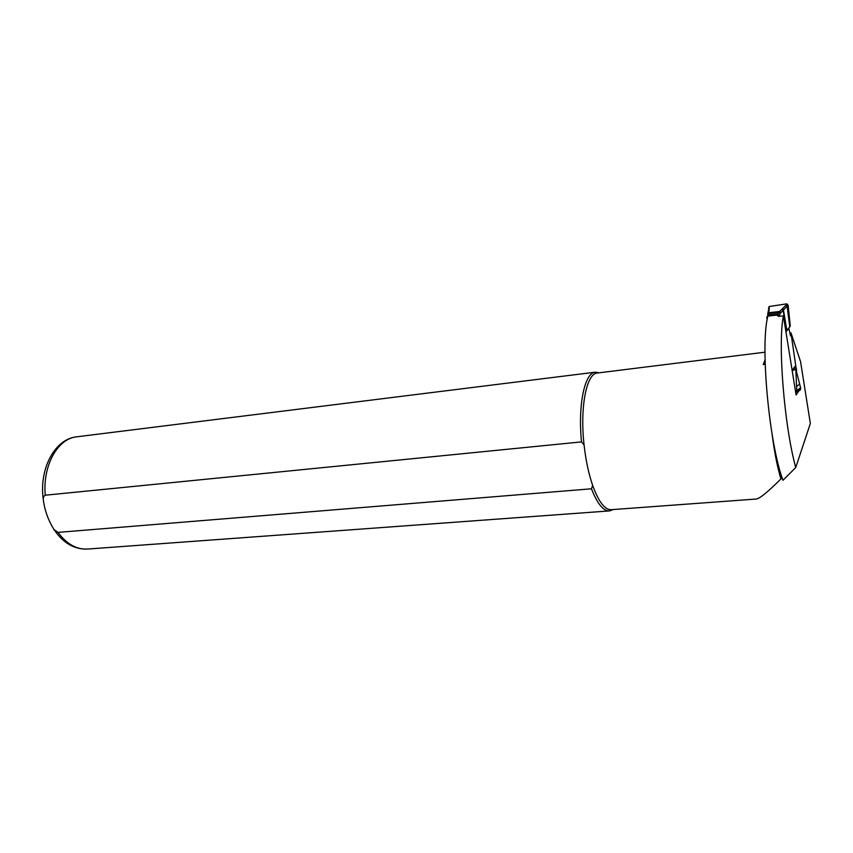 <?xml version="1.0" encoding="UTF-8"?>
<svg xmlns="http://www.w3.org/2000/svg" width="853" height="853" viewBox="0 0 853 853"><rect width="100%" height="100%" fill="white"/><g stroke="black" fill="none" stroke-linecap="round" stroke-linejoin="round"><path stroke-width="1.28" d="M778.277 316.346L783.395 315.919C777.68 343.855 784.206 425.711 795.732 467.551L782.979 480.292C769.267 444.04 760.215 347.267 767.604 317.252M599.211 372.793L595.074 372.207C584.593 373.134 577.844 405.132 581.501 441.897L584.081 444.967C585.787 460.257 588.655 473.746 592.664 485.442C598.71 502.033 604.99 510.105 611.494 509.667L756.014 499.048C759.277 498.973 767.572 492.266 780.921 478.928L782.126 477.776M796.126 368.379L790.966 332.809L800.562 361.629L810.35 423.461L795.732 467.551M783.395 315.919L796.084 394.992L798.909 390.855M597.686 372.985L597.036 373.06C586.406 373.923 579.816 407.627 584.081 444.967M592.664 485.442L591.46 488.79L57.983 532.389L53.952 529.51C48.173 520.053 44.644 510.254 43.375 500.093C43.034 497.683 43.663 496.062 45.252 495.209L581.501 441.897M591.46 488.79C597.409 503.995 603.497 511.363 609.735 510.894L613.04 509.55M765.184 364.412L763.222 364.53L765.066 359.827M796.094 392.263L796.723 391.079L800.786 388.541L800.103 390.205L796.35 392.113M800.786 388.541L795.828 369.05L796.745 390.759L795.561 391.74M785.954 331.892L788.844 328.309L790.528 335.901M779.152 316.282L780.164 313.488L783.171 310.353L786.338 331.028L789.91 326.603M785.901 331.572L786.338 331.028M768.809 312.72L779.407 311.526L778.693 312.582L768.777 313.691L768.713 312.635L767.764 314.458M767.753 314.981L768.777 313.691L768.628 315.12L767.444 316.175L776.827 315.066L778.235 316.1L778.981 315.226L777.659 314.128L778.693 312.582L780.1 313.605M767.444 316.175L766.815 317.359L767.178 319.523M792.128 370.33L794.868 366.587L796.371 368.656L796.563 370.938M795.092 367.227L792.586 370.65L795.828 369.05M769.214 306.515L769.129 309.991L768.18 311.078M768.51 308.317L769.225 306.515L786.637 303.86L786.114 305.022L787.106 306.184L787.703 305.864L786.423 304.404M787.607 304.372L786.637 303.86L788.076 305.513L787.607 304.372M788.14 305.438L790.304 326.07M768.19 311.462L769.097 310.129L768.766 311.931L767.871 312.784M783.854 309.66L782.553 308.615L781.892 309.319L783.171 310.353L787.106 306.184L789.782 326.774M782.553 308.615L786.114 305.022M768.713 312.635L768.766 311.931M780.921 312.454L779.61 311.42L781.892 309.319M782.222 308.999L783.502 310.034L786.839 330.41M767.839 316.058L768.66 315.12L767.625 315.962M768.66 315.12L777.627 314.128L776.827 315.066M779.066 315.152L777.627 314.128M768.244 315.247L767.636 315.951M780.921 478.928C777.382 467.167 774.449 452.357 772.146 434.486M77.335 436.736L76.152 436.885C57.471 438.964 42.554 465.791 45.252 495.209M57.983 532.389C66.865 544.289 76.877 549.833 88.019 549.023L609.127 510.936M796.563 391.175L795.678 392.465M799.687 384.074L796.777 386.388M800.604 387.667L796.745 390.759M790.209 326.187L788.076 305.513M767.999 312.497L768.905 311.302M768.254 312.219L769.065 306.643M768.756 311.995L767.828 313.062M768.734 312.145L767.807 313.211M768.734 312.209L767.807 313.467M781.977 309.244L783.246 310.279M782.148 309.074L783.417 310.108M768.126 312.923L767.743 314.725M767.977 315.429L767.913 314.096L768.777 313.573L778.757 312.454L780.164 313.488M43.375 500.071C38.748 469.832 54.187 439.455 76.152 436.885L595.074 372.207M88.019 549.023C74.68 549.769 63.325 543.265 53.952 529.51M597.036 373.06L764.992 352.193M790.955 332.819L790.049 332.905"/></g></svg>
